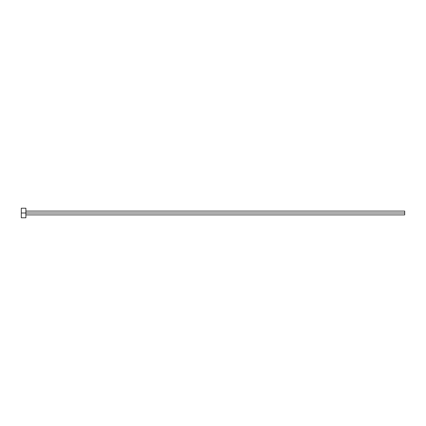 <?xml version="1.0" encoding="UTF-8"?>
<svg xmlns="http://www.w3.org/2000/svg" width="426" height="426" viewBox="0 0 426 426"><rect width="100%" height="100%" fill="white"/><g stroke="black" fill="none" stroke-linecap="round" stroke-linejoin="round"><path stroke-width="0.32" stroke-dasharray="2.13 1.6" d="M25.901 213L404.7 213L404.7 214.917L404.7 213L25.901 213L25.901 217.792L25.901 213L21.3 213L25.901 213L25.901 208.207L25.901 213M21.3 217.792L21.3 208.207L21.3 217.792M404.7 211.083L404.7 213L404.7 211.083"/><path stroke-width="0.64" d="M21.3 217.792L21.3 208.207L21.3 213L404.7 213L404.7 214.917L404.7 213L21.3 213L21.3 217.792L25.901 217.792L25.901 208.207L25.901 217.792M404.7 213L404.7 211.083L404.7 213M25.901 214.917L404.7 214.917M21.3 208.207L25.901 208.207M25.901 211.083L404.7 211.083"/></g></svg>

